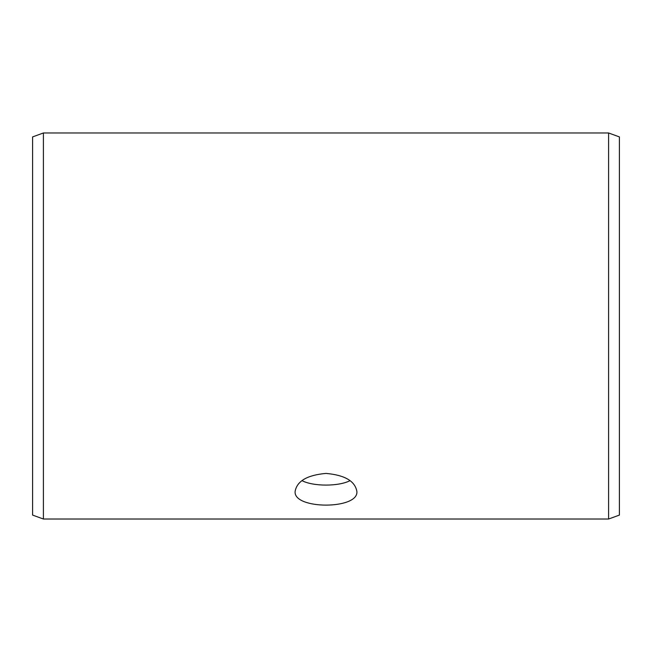 <?xml version="1.0" encoding="UTF-8"?>
<svg xmlns="http://www.w3.org/2000/svg" width="652" height="652" viewBox="0 0 652 652"><rect width="100%" height="100%" fill="white"/><g stroke="black" fill="none" stroke-linecap="round" stroke-linejoin="round"><path stroke-width="0.98" d="M32.6 515.088L32.6 136.912L43.407 132.975L43.407 519.025L32.6 515.088M608.593 132.975L608.593 519.025L619.4 515.088L619.4 136.912L608.593 132.975L43.407 132.975M301.957 480.638C313.319 486.571 338.681 486.571 350.042 480.638M326 473.417C344.769 475.08 355.063 481.086 356.88 491.453C358.787 509.668 293.196 509.66 295.12 491.453C296.921 481.094 307.214 475.08 326 473.417M608.593 519.025L43.407 519.025"/></g></svg>
